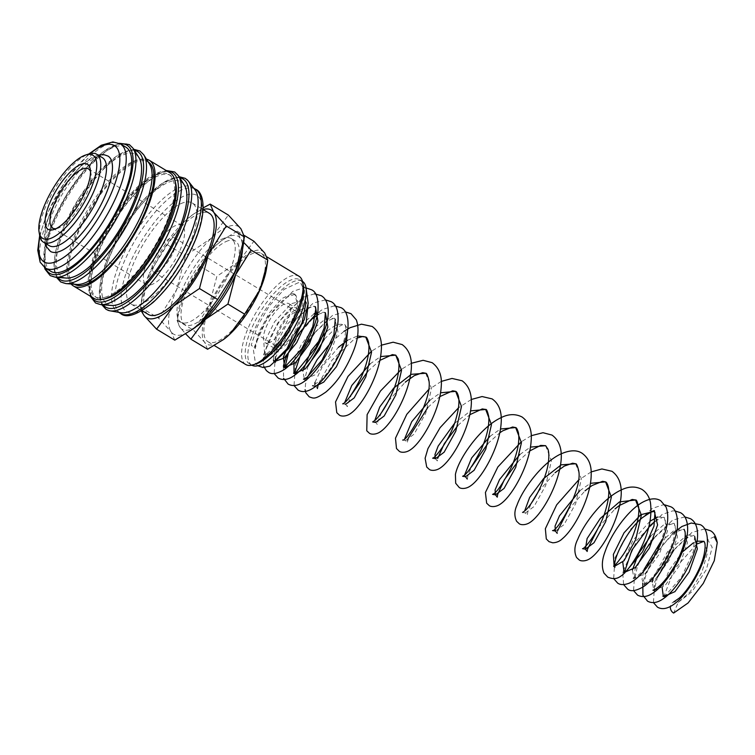 <?xml version="1.0" encoding="UTF-8"?>
<svg xmlns="http://www.w3.org/2000/svg" width="755" height="755" viewBox="0 0 755 755"><rect width="100%" height="100%" fill="white"/><g stroke="black" fill="none" stroke-linecap="round" stroke-linejoin="round"><path stroke-width="0.57" stroke-dasharray="3.77 2.83" d="M714.362 536.767L707.699 539.646L712.201 547.309L706.378 569.525L692.109 591.59L678.207 602.405A6.182 5.483 68.1 0 0 673.602 601.999A6.182 5.483 68.1 0 0 670.374 606.491M298.395 282.663L284.116 289.363L269.214 306.011L257.332 326.481L251.198 345.167L255.313 348.47L259.182 331.775L269.299 312.947L281.936 298.508L292.704 293.478L295.913 295.205L297.479 301.169L296.706 307.578L294.497 315.024L289.25 326.537L282.134 337.844L274.207 347.319L267.487 353.208L262.211 359.654L272.196 353.859L284.295 340.684L302.68 305.077L304.586 290.732L300.764 283.351L298.395 282.663M120.573 312.674A72.537 25.34 121.1 0 1 117.327 311.485A72.537 25.34 121.1 0 1 126.453 248.235A72.537 25.34 121.1 0 1 181.625 186.862A72.537 25.34 121.1 0 1 192.327 187.306A72.537 25.34 121.1 0 1 194.894 189.618M107.654 310.126A76.453 26.718 121.1 0 1 110.192 255.511A76.453 26.718 121.1 0 1 174.32 178.189A76.453 26.718 121.1 0 1 186.627 179.369M111.655 305.454A71.395 24.943 121.1 0 1 113.665 247.329A71.395 24.943 121.1 0 1 170.668 181.483A71.395 24.943 121.1 0 1 184.352 185.088M105.549 297.102A71.395 24.943 121.1 0 1 95.017 296.668A71.395 24.943 121.1 0 1 104.001 234.418A71.395 24.943 121.1 0 1 158.305 174.018A71.395 24.943 121.1 0 1 168.837 174.452A71.395 24.943 121.1 0 1 159.852 236.702A71.395 24.943 121.1 0 1 105.549 297.102M104.558 298.905A71.395 24.943 121.1 0 1 96.848 297.781A71.395 24.943 121.1 0 1 105.832 235.522A71.395 24.943 121.1 0 1 160.136 175.122A71.395 24.943 121.1 0 1 170.668 175.556A71.395 24.943 121.1 0 1 175.254 181.861M71.093 283.984A73.395 25.642 121.1 0 1 84.56 218.233A73.395 25.642 121.1 0 1 138.429 159.843A73.395 25.642 121.1 0 1 146.47 159.182M93.988 298.385A73.395 25.642 121.1 0 1 103.218 234.38A73.395 25.642 121.1 0 1 159.041 172.291A73.395 25.642 121.1 0 1 169.866 172.735M76.84 284.427A71.395 24.943 121.1 0 1 72.574 283.116A71.395 24.943 121.1 0 1 81.549 220.856A71.395 24.943 121.1 0 1 135.862 160.456A71.395 24.943 121.1 0 1 146.385 160.89A71.395 24.943 121.1 0 1 149.537 164.061M74.443 284.239A71.395 24.943 121.1 0 1 74.405 284.22A71.395 24.943 121.1 0 1 83.38 221.97A71.395 24.943 121.1 0 1 137.693 161.57A71.395 24.943 121.1 0 1 148.225 161.995A71.395 24.943 121.1 0 1 148.254 162.023M66.298 278.057A71.395 24.943 121.1 0 1 68.318 219.941A71.395 24.943 121.1 0 1 125.321 154.095A71.395 24.943 121.1 0 1 138.995 157.691M50.906 271.366A72.537 25.34 121.1 0 1 60.032 208.116A72.537 25.34 121.1 0 1 115.204 146.753A72.537 25.34 121.1 0 1 125.906 147.187M39.694 235.569A51.406 17.96 121.1 0 1 54.671 188.986A51.406 17.96 121.1 0 1 88.939 153.945M102.387 157.672A51.406 17.96 -58.9 0 0 94.8 157.361A51.406 17.96 -58.9 0 0 55.7 200.849A51.406 17.96 -58.9 0 0 49.235 245.668M174.773 340.156L171.234 331.926L158.692 318.261L176.595 289.712A62.825 21.952 121.1 0 1 211.438 238.127A62.825 21.952 121.1 0 1 229.293 226.189A62.825 21.952 121.1 0 1 240.921 228.756A62.825 21.952 121.1 0 1 243.006 246.621M193.422 328.727A62.825 21.952 121.1 0 1 182.861 334.503A62.825 21.952 121.1 0 1 171.234 331.926A62.825 21.952 121.1 0 1 176.595 289.712L185.494 255.728L211.438 238.127L228.378 215.09M203.189 207.889L192.393 214.901L184.239 221.706A62.825 21.952 121.1 0 1 191.534 215.534A62.825 21.952 121.1 0 1 202.095 209.758A62.825 21.952 121.1 0 1 203.142 209.456M224.122 238.25A48.83 17.063 -58.9 0 0 186.976 279.558A48.83 17.063 -58.9 0 0 180.832 322.14A48.83 17.063 -58.9 0 0 188.033 322.442A48.83 17.063 -58.9 0 0 225.179 281.124A48.83 17.063 -58.9 0 0 231.323 238.542A48.83 17.063 -58.9 0 0 224.122 238.25M228.199 240.713A48.83 17.063 -58.9 0 0 191.053 282.021A48.83 17.063 -58.9 0 0 184.909 324.603A48.83 17.063 -58.9 0 0 192.119 324.905A48.83 17.063 -58.9 0 0 229.256 283.587A48.83 17.063 -58.9 0 0 235.4 241.005A48.83 17.063 -58.9 0 0 228.199 240.713M207.597 349.254L204.539 342.147L193.714 330.341L209.173 305.69A54.256 18.96 121.1 0 1 239.269 261.136A54.256 18.96 121.1 0 1 254.68 250.82A54.256 18.96 121.1 0 1 264.731 253.038A54.256 18.96 121.1 0 1 266.534 268.469M223.706 339.382A54.256 18.96 121.1 0 1 214.59 344.365A54.256 18.96 121.1 0 1 204.539 342.147A54.256 18.96 121.1 0 1 209.173 305.69L216.864 276.33L239.269 261.136L253.897 241.232M195.724 326.943A54.256 18.96 121.1 0 1 190.109 329.576A54.256 18.96 121.1 0 1 180.067 327.359L185.758 333.974M243.657 242.402L240.25 238.25L237.193 231.143L221.828 240.477L214.788 246.347A54.256 18.96 121.1 0 1 221.092 241.024A54.256 18.96 121.1 0 1 230.199 236.032A54.256 18.96 121.1 0 1 240.25 238.25A54.256 18.96 121.1 0 1 242.506 249.49M268.62 342.912A22.848 7.984 121.1 0 1 265.25 342.77A22.848 7.984 121.1 0 1 268.129 322.847A22.848 7.984 121.1 0 1 285.503 303.519A22.848 7.984 121.1 0 1 288.872 303.661A22.848 7.984 121.1 0 1 286.003 323.584A22.848 7.984 121.1 0 1 268.62 342.912M279.227 349.32A22.848 7.984 121.1 0 1 275.858 349.178A22.848 7.984 121.1 0 1 278.737 329.255A22.848 7.984 121.1 0 1 296.111 309.927A22.848 7.984 121.1 0 1 299.48 310.069A22.848 7.984 121.1 0 1 296.611 329.992A22.848 7.984 121.1 0 1 279.227 349.32M256.322 363.825A48.971 17.11 121.1 0 1 249.093 363.532A48.971 17.11 121.1 0 1 255.256 320.828A48.971 17.11 121.1 0 1 292.506 279.407A48.971 17.11 121.1 0 1 299.726 279.699A48.971 17.11 121.1 0 1 303.359 286.022M251.849 365.193A48.971 17.11 121.1 0 1 251.745 365.127A48.971 17.11 121.1 0 1 257.908 322.432A48.971 17.11 121.1 0 1 295.158 281.002A48.971 17.11 121.1 0 1 302.377 281.304A48.971 17.11 121.1 0 1 302.472 281.36M245.696 364.486A51.548 18.007 121.1 0 1 252.179 319.544A51.548 18.007 121.1 0 1 291.392 275.934A51.548 18.007 121.1 0 1 298.989 276.245M253.68 253.161A51.548 18.007 -58.9 0 0 214.467 296.762A51.548 18.007 -58.9 0 0 207.984 341.713A51.548 18.007 -58.9 0 0 215.59 342.024A51.548 18.007 -58.9 0 0 254.803 298.414A51.548 18.007 -58.9 0 0 261.287 253.472A51.548 18.007 -58.9 0 0 253.68 253.161M183.522 202.633A59.06 20.63 -58.9 0 0 138.599 252.595A59.06 20.63 -58.9 0 0 131.172 304.095A59.06 20.63 -58.9 0 0 139.883 304.454A59.06 20.63 -58.9 0 0 184.805 254.492A59.06 20.63 -58.9 0 0 192.232 202.991A59.06 20.63 -58.9 0 0 183.522 202.633M148.348 314.467A59.06 20.63 121.1 0 1 155.775 262.966A59.06 20.63 121.1 0 1 200.698 213.004A59.06 20.63 121.1 0 1 209.409 213.363M156.606 272.159A19.989 6.984 121.1 0 1 153.661 272.036A19.989 6.984 121.1 0 1 156.172 254.605A19.989 6.984 121.1 0 1 171.376 237.693A19.989 6.984 121.1 0 1 174.329 237.816A19.989 6.984 121.1 0 1 171.81 255.247A19.989 6.984 121.1 0 1 156.606 272.159M295.054 312.391A19.989 6.984 -58.9 0 0 279.85 329.303A19.989 6.984 -58.9 0 0 277.34 346.734A19.989 6.984 -58.9 0 0 280.284 346.856A19.989 6.984 -58.9 0 0 295.488 329.944A19.989 6.984 -58.9 0 0 298.008 312.513A19.989 6.984 -58.9 0 0 295.054 312.391M90.487 171.527A34.551 12.071 121.1 0 1 90.996 173.386A34.551 12.071 121.1 0 1 80.898 204.747A34.551 12.071 121.1 0 1 57.842 228.274A34.551 12.071 121.1 0 1 57.805 228.284A34.551 12.071 121.1 0 1 55.964 228.689M151.227 284.711A34.551 12.071 121.1 0 1 146.13 284.503A34.551 12.071 121.1 0 1 150.471 254.369A34.551 12.071 121.1 0 1 176.755 225.141A34.551 12.071 121.1 0 1 181.851 225.349A34.551 12.071 121.1 0 1 177.51 255.483A34.551 12.071 121.1 0 1 151.227 284.711M50.462 251.415A55.681 19.46 121.1 0 1 57.465 202.85A55.681 19.46 121.1 0 1 99.82 155.738A55.681 19.46 121.1 0 1 108.04 156.077M704 541.326L707.539 552.556L701.914 572.281L690.193 591.76L678.207 602.405L673.639 613.069M184.692 290.901A54.256 18.96 121.1 0 1 214.788 246.347L200.16 266.241L184.692 290.901L177.01 320.252L180.067 327.359A54.256 18.96 121.1 0 1 178.265 311.928A54.256 18.96 121.1 0 1 184.692 290.901M237.193 231.143L244.356 235.475M200.16 266.241L216.864 276.33M177.01 320.252L193.714 330.341M184.239 221.706L167.299 244.743L149.396 273.291A62.825 21.952 121.1 0 1 184.239 221.706M141.968 310.739A62.825 21.952 121.1 0 1 141.949 297.64A62.825 21.952 121.1 0 1 149.396 273.291L140.902 304.454L140.496 307.276L141.355 311.098M167.299 244.743L185.494 255.728M140.496 307.276L158.692 318.261M292.704 293.478L294.922 294.252L298.206 307.88L289.986 331.02L275.811 350.565L264.712 355.501L263.91 343.374L274.603 321.734L291.26 303.699L304.85 300.254L308.002 305.067M273.395 360.097L274.952 345.998L286.315 325.226L302.151 309.031L314.788 306.256L315.458 306.738M291.987 337.598L294.695 333.427M301.179 325.037L314.061 313.806M315.873 312.853L324.735 312.268L325.405 312.74M294.525 373.508L293.978 373.083M294.006 360.418L301.387 344.497L312.985 328.972L325.32 319.101L334.673 318.27L337.957 331.889L329.746 355.029L315.571 374.574L304.463 379.51L302.83 370.988M327 330.964L337.06 324.301L344.61 324.273L347.753 329.076M317.402 388.551L314.835 384.55M315.005 382.37L322.432 366.383L338.391 347.3M347.489 340.26L357.559 335.956M342.695 403.84L345.592 404.34L344.799 402.339M369.969 363.976L380.577 356.586M381.52 412.579L378.057 420.922L377.358 424.754L374.773 420.45M425.726 373.263L431.52 388.4L425.811 413.06L414.136 434.106L405.539 440.552L404.746 438.551M429.916 400.188L440.524 392.798M454.453 423.47L470.497 410.899M465.495 476.764L464.702 474.753M489.872 436.39L500.48 429.01M519.846 454.501L530.454 447.111M545.629 445.676L551.424 460.814L545.714 485.465L534.04 506.52L525.442 512.966L524.649 510.965M575.612 463.778L581.397 478.925L575.688 503.576L564.013 524.631L555.416 531.067M579.802 490.703L590.401 483.323M622.799 562.352L632.954 540.344L650.074 521.167M657.643 517.015L664.24 517.307L667.524 530.935L659.313 554.076L645.138 573.621L634.03 578.547L632.397 570.034M650.621 536.088L663.966 524.593L674.177 523.309L677.471 536.937L669.251 560.078L655.076 579.623L643.968 584.559L642.014 579.274L644.232 569.166M660.559 542.09L673.904 530.595L684.115 529.312L687.409 542.939L679.189 566.08L665.023 585.625L653.915 590.561L652.273 582.039M653.396 577.471L667.533 551.688L687.116 535.135M687.456 535.021L694.062 535.323L687.72 537.428M696.497 544.166L674.46 569.166L664.4 595.025L664.598 597.299L663.305 596.139M662.21 588.041L669.024 570.487L682.209 552.131M693.317 542.864L697.054 541.137M103.048 304.793A74.82 26.142 121.1 0 1 109.182 254.19A74.82 26.142 121.1 0 1 179.765 177.774M91.468 296.857A74.82 26.142 121.1 0 1 98.65 247.829A74.82 26.142 121.1 0 1 167.346 171.215M57.701 277.406A74.82 26.142 121.1 0 1 63.835 226.802A74.82 26.142 121.1 0 1 134.418 150.387M45.423 268.053A74.82 26.142 121.1 0 1 53.303 220.441A74.82 26.142 121.1 0 1 120.422 143.875A72.537 25.34 121.1 0 0 109.711 143.431A72.537 25.34 121.1 0 0 48.877 216.779A72.537 25.34 121.1 0 0 45.413 268.044M120.536 313.419A72.537 25.34 121.1 0 1 123.999 262.155A72.537 25.34 121.1 0 1 184.833 188.797A72.537 25.34 121.1 0 1 195.536 189.241M136.589 312.126A67.969 23.745 121.1 0 1 129.803 263.684A67.969 23.745 121.1 0 1 186.815 194.95A67.969 23.745 121.1 0 1 193.591 243.403A67.969 23.745 121.1 0 1 136.589 312.126M100.792 304.624A76.368 26.689 121.1 0 1 99.877 249.244A76.368 26.689 121.1 0 1 163.929 172.008A76.368 26.689 121.1 0 1 178.557 175.858M65.978 283.597A76.368 26.689 121.1 0 1 65.062 228.218A76.368 26.689 121.1 0 1 129.114 150.981A76.368 26.689 121.1 0 1 143.752 154.832M55.445 277.236A76.368 26.689 121.1 0 1 54.52 221.847A76.368 26.689 121.1 0 1 118.582 144.62A76.368 26.689 121.1 0 1 133.21 148.471M39.93 236.683A67.969 23.745 121.1 0 1 47.357 213.882A67.969 23.745 121.1 0 1 90.1 153.614M306.2 288.967L300.764 283.351M294.922 294.261L287.57 297.008C273.065 305.294 254.02 338.58 255.313 348.47M267.478 353.208L263.712 355.18L265.458 356.247L265.269 355.171C263.873 348.433 275.726 322.706 289.42 309.795C302.5 297.413 306.171 300.499 304.85 300.254L305.445 301.311M275.349 358.266L286.447 332.191L297.989 317.213L309.314 307.88L314.005 306.19L315.382 307.313M285.22 367.789L285.126 366.609M288.155 354.104L298.565 334.899L312.664 318.638M318.393 314.373L323.952 312.192L325.32 313.316M314.448 333.059L327.179 321.111L333.889 318.195L335.258 319.318M303.472 379.189L305.218 380.246L305.001 378.227L308.031 366.109M324.386 339.061L335.767 328.048L343.572 324.216L344.61 324.273L345.224 325.414C345.998 327.377 345.884 331.096 344.884 336.56C342.232 350.688 330.209 371.573 320.715 380.246L312.579 385.758M318.289 384.125L332.021 360.107L353.095 340.175L357.209 338.004M345.592 404.34L347.375 406.643L347.762 403.982L351.556 394.469M367.921 371.205L379.859 360.409M388.485 401.065L405.199 382.19M402.651 440.042L405.539 440.552L407.332 442.855L407.681 440.316M427.868 407.417L439.816 396.611M435.512 458.653L437.305 460.956L437.655 458.427M457.841 425.518L469.789 414.721M467.279 479.066L468.223 474.461L471.469 466.864M487.815 443.629L499.772 432.813M517.798 461.73L529.746 450.924M522.554 512.456L525.442 512.966L527.235 515.278L527.934 511.437L531.397 503.104M538.362 491.58L555.076 472.705M557.209 533.351L557.558 530.841M568.298 509.738L585.059 490.816M598.309 527.792L615.032 508.917M624.102 572.554L624.847 573.3M624.725 572.837L624.63 571.667M654.991 521.403L662.503 517.392L664.24 517.307L665.259 520.45C666.684 528.651 659.002 549.734 648.772 563.381C643.118 570.95 638.428 575.688 634.719 577.584L633.039 578.236L634.785 579.293L637.607 565.155M653.962 538.098L668.694 524.933L674.177 523.309L675.168 526.197C675.801 536.276 671.12 549.508 661.106 565.882C654.632 575.329 649.158 581.227 644.694 583.568L642.986 584.238L644.723 585.295L644.591 582.039C644.742 569.997 664.155 538.589 677.726 531.463C682.879 529.217 685.012 528.5 684.115 529.312M652.924 590.24L654.66 591.297L654.491 588.409L657.482 577.16M673.837 550.112L686.559 538.164M179.086 176.689L162.561 182.87L143.195 200.264L124.169 225.66L108.984 254.35L101.425 276.547L99.292 291.024L99.745 298.555L101.774 304.699M166.128 170.479L149.745 178.086L131.04 195.734L112.92 220.441L98.443 247.98L89.703 275.896L90.251 296.12M133.739 149.301L117.214 155.483L97.848 172.876L78.822 198.272L63.637 226.953L56.078 249.159L53.945 263.637L54.398 271.168L56.427 277.311M119.413 143.318L103.133 151.632L84.805 169.375L67.176 193.686L53.095 220.592L44.545 247.442L44.46 267.412M117.327 311.485L118.79 312.362M95.017 296.668L96.848 297.781M72.574 283.116L74.405 284.22M88.882 153.963L65.628 180.596L46.819 214.297L39.675 235.447M191.534 215.534L192.393 214.901M180.832 322.14L184.909 324.603M221.092 241.024L221.828 240.477M265.25 342.77L275.858 349.178M249.093 363.532L251.745 365.127M207.984 341.713L214.354 345.564M131.172 304.095L142.072 310.673M153.661 272.036L277.34 346.734M52.699 228.076L146.13 284.503M98.027 155.039L91.676 157.701L81.597 165.241L68.139 180.426L60.343 192.025L51.208 209.673L46.14 224.216L44.281 236.164L44.885 243.034M704.698 528.925L691.91 532.464L670.261 553.273L654.849 581.482L653.424 602.594M672.762 533.341L656.378 552.896L645.025 575.168L642.779 583.096M684.823 516.92L672.667 520.101L650.678 540.873L634.983 569.459L633.549 590.589M674.885 510.918L672.62 510.899L662.097 514.457L637.022 540.118L622.677 572.328L623.611 584.587M664.947 504.916L662.966 504.878L652.169 508.445L630.359 529.463L614.966 557.86L613.673 578.594M591.146 471.913L578.349 480.284M531.19 435.711L521.45 441.675M471.243 399.499L458.455 407.86M441.269 381.398L428.472 389.759M411.286 363.297L401.547 369.252M381.313 345.195L371.573 351.15M343.997 331.332L331.398 342.043M307.795 376.802L305.548 383.908L305.086 389.684M345.309 311.872L332.53 315.411L310.871 336.239L295.46 364.448L294.035 385.541M334.474 305.822L322.593 309.408L315.76 314.222M283.37 366.175L283.597 378.312M325.433 299.867L313.287 303.048L291.298 323.82L275.603 352.396L274.159 373.536M314.599 293.818L302.717 297.404L277.632 323.065L263.287 355.284L263.712 366.307M306.068 287.91L303.576 287.825L292.78 291.402L267.657 317.119L253.331 349.376L255.492 363.532L257.804 365.75M627.178 570.034L623.101 572.233M694.647 536.371L693.307 551.716L681.482 577.131L666.372 594.449L662.862 596.242M90.996 173.386L90.27 169.196M57.842 228.274L53.803 229.577M88.429 168.922L181.851 225.349M174.329 237.816L298.008 312.513M192.232 202.991L203.133 209.579M261.287 253.472L267.11 256.983M299.726 279.699L302.377 281.304M288.872 303.661L299.48 310.069M178.265 311.928L177.359 317.817M231.323 238.542L235.4 241.005M141.949 297.64L140.902 304.454M146.385 160.89L148.225 161.995M168.837 174.452L170.668 175.556M192.327 187.306L193.79 188.184"/><path stroke-width="1.13" d="M670.374 606.491A6.182 5.483 68.1 0 0 673.639 613.069L688.088 602.962L703.292 583.379L714.277 560.71L717.25 542.6L714.362 536.767M186.627 179.369A76.453 26.718 121.1 0 1 187.938 180.643A76.453 26.718 121.1 0 1 188.306 181.096L194.894 189.618A72.537 25.34 121.1 0 1 180.945 254.812A72.537 25.34 121.1 0 1 128.029 311.919A72.537 25.34 121.1 0 1 120.573 312.674L109.956 310.805A76.453 26.718 121.1 0 1 109.39 310.692A76.453 26.718 121.1 0 1 107.654 310.126M188.306 181.096A76.453 26.718 121.1 0 1 181.946 232.691A76.453 26.718 121.1 0 1 117.818 310.012A76.453 26.718 121.1 0 1 109.956 310.805M178.557 175.858L184.352 185.088A71.395 24.943 121.1 0 1 169.309 249.603A71.395 24.943 121.1 0 1 117.922 304.567A71.395 24.943 121.1 0 1 111.655 305.454L100.792 304.624A76.368 26.689 121.1 0 0 107.493 303.68A76.368 26.689 121.1 0 0 171.555 226.453A76.368 26.689 121.1 0 0 178.557 175.858L174.698 171.989L166.128 170.479M175.254 181.861A71.395 24.943 121.1 0 1 156.7 246.885A71.395 24.943 121.1 0 1 107.38 298.206A71.395 24.943 121.1 0 1 104.558 298.905M146.47 159.182A73.395 25.642 121.1 0 1 149.254 160.286A73.395 25.642 121.1 0 1 140.024 224.282A73.395 25.642 121.1 0 1 84.201 286.371A73.395 25.642 121.1 0 1 73.367 285.928A73.395 25.642 121.1 0 1 71.093 283.984M149.254 160.286L169.866 172.735A73.395 25.642 121.1 0 1 160.636 236.73A73.395 25.642 121.1 0 1 104.813 298.829A73.395 25.642 121.1 0 1 93.988 298.385L73.367 285.928M143.752 154.832L149.537 164.061A71.395 24.943 121.1 0 1 134.494 228.586A71.395 24.943 121.1 0 1 83.107 283.55A71.395 24.943 121.1 0 1 76.84 284.427L65.978 283.597A76.368 26.689 121.1 0 0 72.678 282.653A76.368 26.689 121.1 0 0 136.74 205.426A76.368 26.689 121.1 0 0 143.752 154.832L139.883 150.962L133.739 149.301M148.254 162.023A71.395 24.943 121.1 0 1 139.213 224.301A71.395 24.943 121.1 0 1 84.938 284.654A71.395 24.943 121.1 0 1 74.443 284.239M133.21 148.471L138.995 157.691A71.395 24.943 121.1 0 1 123.962 222.215A71.395 24.943 121.1 0 1 72.565 277.179A71.395 24.943 121.1 0 1 66.298 278.057L55.445 277.236A76.368 26.689 121.1 0 0 62.146 276.292A76.368 26.689 121.1 0 0 126.208 199.065A76.368 26.689 121.1 0 0 133.21 148.471L129.35 144.592L119.413 143.318M88.882 153.963L101.274 145.271L112.863 141.931L120.413 143.865L125.906 147.187A72.537 25.34 121.1 0 1 116.789 210.437A72.537 25.34 121.1 0 1 61.608 271.8A72.537 25.34 121.1 0 1 50.906 271.366L45.413 268.044A72.537 25.34 121.1 0 0 56.115 268.487A72.537 25.34 121.1 0 0 116.95 195.139A72.537 25.34 121.1 0 0 120.413 143.865A74.82 26.142 121.1 0 1 123.518 198.112A74.82 26.142 121.1 0 1 60.768 273.772A74.82 26.142 121.1 0 1 45.423 268.053M88.939 153.945A51.406 17.96 121.1 0 1 89.014 153.926A51.406 17.96 121.1 0 1 89.081 153.897A51.406 17.96 121.1 0 1 96.659 154.209A51.406 17.96 121.1 0 1 90.194 199.037A51.406 17.96 121.1 0 1 51.095 242.525A51.406 17.96 121.1 0 1 43.516 242.213A51.406 17.96 121.1 0 1 39.694 235.569L39.09 232.115A48.546 16.959 121.1 0 1 53.275 188.061A48.546 16.959 121.1 0 1 85.664 155.001A48.546 16.959 121.1 0 1 85.73 154.983A48.546 16.959 121.1 0 1 90.581 189.581A48.546 16.959 121.1 0 1 49.858 238.674A48.546 16.959 121.1 0 1 39.09 232.115M43.516 242.213L49.235 245.668A51.406 17.96 -58.9 0 0 56.823 245.979A51.406 17.96 -58.9 0 0 95.923 202.491A51.406 17.96 -58.9 0 0 102.387 157.672L96.659 154.209M155.672 318.072A62.825 21.952 121.1 0 1 144.035 315.505L156.578 329.171L173.518 306.134L199.462 288.533L208.361 254.539A62.825 21.952 121.1 0 1 173.518 306.134A62.825 21.952 121.1 0 1 155.672 318.072M203.142 209.456A62.825 21.952 121.1 0 1 213.722 212.325A62.825 21.952 121.1 0 1 208.361 254.539L226.264 225.99L213.722 212.325L210.183 204.095L203.189 207.889M185.758 333.974L190.892 339.165L205.53 319.261A54.256 18.96 121.1 0 1 195.724 326.943M302.472 281.36A48.971 17.11 121.1 0 1 296.149 324.14A48.971 17.11 121.1 0 1 258.974 365.429A48.971 17.11 121.1 0 1 251.849 365.193M267.11 256.983L298.989 276.245A51.548 18.007 121.1 0 1 302.821 282.899A51.548 18.007 121.1 0 1 287.759 329.68A51.548 18.007 121.1 0 1 253.369 364.778A51.548 18.007 121.1 0 1 253.302 364.797A51.548 18.007 121.1 0 1 245.696 364.486L214.354 345.564M203.133 209.579L209.409 213.363A59.06 20.63 121.1 0 1 201.981 264.863A59.06 20.63 121.1 0 1 157.059 314.826A59.06 20.63 121.1 0 1 148.348 314.467L142.072 310.673M55.964 228.689A34.551 12.071 121.1 0 1 52.699 228.076A34.551 12.071 121.1 0 1 57.05 197.952A34.551 12.071 121.1 0 1 83.333 168.714A34.551 12.071 121.1 0 1 88.429 168.922A34.551 12.071 121.1 0 1 90.487 171.527M53.756 229.595A38.005 13.279 121.1 0 1 49.962 202.5A38.005 13.279 121.1 0 1 81.842 164.061A38.005 13.279 121.1 0 1 90.27 169.196A38.005 13.279 121.1 0 1 79.162 203.69A38.005 13.279 121.1 0 1 53.803 229.577A38.005 13.279 121.1 0 1 53.756 229.595M98.027 155.039L103.756 154.596L108.04 156.077A55.681 19.46 121.1 0 1 105.379 195.432A55.681 19.46 121.1 0 1 58.673 251.745A55.681 19.46 121.1 0 1 50.462 251.415L45.913 246.121L44.885 243.034M302.821 282.899L303.359 286.022A48.971 17.11 121.1 0 1 289.061 330.464A48.971 17.11 121.1 0 1 256.389 363.806A48.971 17.11 121.1 0 1 256.322 363.825M242.506 249.49A54.256 18.96 121.1 0 1 235.617 274.716A54.256 18.96 121.1 0 1 205.53 319.261L227.935 304.067L235.617 274.716L251.075 250.056L243.657 242.402M244.356 235.475L253.897 241.232L264.731 253.038L267.78 260.145L267.43 262.58L260.098 289.495L244.639 314.155L230.001 334.05A54.256 18.96 121.1 0 1 223.706 339.382L207.597 349.254L190.892 339.165M267.43 262.58L266.534 268.469A54.256 18.96 121.1 0 1 260.098 289.495A54.256 18.96 121.1 0 1 230.001 334.05L222.961 339.92M251.075 250.056L267.78 260.145M227.935 304.067L244.639 314.155M141.355 311.098L144.035 315.505A62.825 21.952 121.1 0 1 141.968 310.739M210.183 204.095L228.378 215.09L240.921 228.756L244.46 236.985L235.56 270.969L217.657 299.518L200.717 322.555A62.825 21.952 121.1 0 1 193.422 328.727L174.773 340.156L156.578 329.171M244.054 239.797L243.006 246.621A62.825 21.952 121.1 0 1 235.56 270.969A62.825 21.952 121.1 0 1 200.717 322.555L192.563 329.359M226.264 225.99L244.46 236.985M199.462 288.533L217.657 299.518M308.002 305.067L306.294 321.932L296.677 342.666L284.04 358.106L274.65 361.503L273.395 360.097M315.458 306.738L317.893 321.054L309.39 343.921L295.422 362.825L284.588 367.506L283.37 356.964L291.987 337.598M294.695 333.427L301.179 325.037M314.061 313.806L315.873 312.853M325.405 312.74L327.84 327.057L319.327 349.914L305.369 368.817L294.525 373.508L295.271 374.244L295.111 371.356L300.858 353.897L314.448 333.059M293.978 373.083L294.006 360.418M302.83 370.988L311.211 350.679L327 330.964M347.753 329.076L346.045 345.96L336.419 366.713L323.716 382.106L315.609 386.239L312.579 385.758M314.835 384.55L315.005 382.37M338.391 347.3L347.489 340.26M357.559 335.956L365.769 337.051L371.564 352.189L365.854 376.839L354.189 397.904L345.592 404.34M344.799 402.339L351.736 385.541L369.969 363.976M380.577 356.586L395.752 355.152L401.537 370.29L395.837 394.94L384.163 415.996L375.565 422.451L372.677 421.941L374.329 420.828C381.502 415.75 396.375 390.09 398.489 371.734C399.225 366.005 399.093 361.664 398.102 358.719L395.752 355.152L392.326 354.623L379.859 360.409M374.773 420.45L379.774 406.926L393.666 388.136L411.315 374.31L425.726 373.263C426.584 373.008 427.566 375.122 428.698 379.614C433.389 397.441 407.313 441.571 402.651 440.042M404.746 438.551L411.692 421.743L429.916 400.188M440.524 392.798L455.699 391.364L461.494 406.492L455.784 431.152L444.119 452.207L435.512 458.653L434.946 454.585L438.164 446.063L454.453 423.47M470.497 410.899L485.682 409.465L491.467 424.612L485.758 449.263L474.093 470.308L465.495 476.764L467.279 479.066M464.702 474.753L471.639 457.955L489.872 436.39M500.48 429.01L515.656 427.566L521.441 442.704L515.731 467.364L504.066 488.419L495.469 494.865L495.091 489.919L499.536 479.595L519.846 454.501M530.454 447.111L545.629 445.676L547.979 449.234C548.97 452.179 549.102 456.52 548.366 462.258C546.252 480.586 531.416 506.218 524.225 511.324L522.554 512.456M524.649 510.965L529.651 497.441L543.543 478.651L561.192 464.835L575.612 463.778C576.461 463.419 577.462 465.665 578.623 470.516C583.039 488.268 557.303 531.879 552.528 530.567L555.416 531.067L555.048 526.131L559.483 515.797L579.802 490.703M590.401 483.323L605.576 481.879L611.371 497.016L605.661 521.667L593.996 542.732L585.389 549.178L587.097 538.56L600.301 518.43L619.468 501.905L635.559 499.989L641.344 515.089L635.672 539.693L624.026 560.748L614.155 566.543L613.362 554.425L624.055 532.785L640.712 514.74L654.302 511.305L657.586 524.933L649.375 548.073L635.2 567.618L624.102 572.554L622.799 562.352M650.074 521.167L657.643 517.015M632.397 570.034L638.57 553.651L650.621 536.088M644.232 569.166L660.559 542.09M652.273 582.039L653.396 577.471M694.647 536.371L697.346 548.942L689.126 572.082L674.961 591.627L663.853 596.563L662.862 596.242M663.305 596.139L662.21 588.041M682.209 552.131L693.317 542.864M697.054 541.137L704 541.326L704.613 542.467C705.387 544.43 705.274 548.149 704.273 553.613C701.518 568.298 688.72 590.08 679.066 598.243L673.602 602.009M179.765 177.774A74.82 26.142 121.1 0 1 179.407 231.87A74.82 26.142 121.1 0 1 116.647 307.521A74.82 26.142 121.1 0 1 103.048 304.793M167.346 171.215A74.82 26.142 121.1 0 1 168.865 225.5A74.82 26.142 121.1 0 1 106.115 301.16A74.82 26.142 121.1 0 1 91.468 296.857M134.418 150.387A74.82 26.142 121.1 0 1 134.06 204.473A74.82 26.142 121.1 0 1 71.3 280.133A74.82 26.142 121.1 0 1 57.701 277.406M192.072 240.505A72.537 25.34 121.1 0 1 131.238 313.853A72.537 25.34 121.1 0 1 120.536 313.419C126.368 318.667 137.193 315.014 153.02 302.481C169.639 287.032 183.342 267.204 194.129 242.987C207.852 211.683 203.69 192.176 195.536 189.241A72.537 25.34 121.1 0 1 192.072 240.505M90.1 153.614A67.969 23.745 121.1 0 1 111.145 193.601A67.969 23.745 121.1 0 1 54.133 262.334A67.969 23.745 121.1 0 1 39.93 236.683M704.698 528.925L710.38 530.727C713.739 532.341 716.023 536.305 717.25 542.6M653.424 602.594L657.454 607.143C662.097 609.88 667.75 608.794 674.423 603.887C688.834 593.345 705.916 563.541 707.397 543.798C707.765 533.549 705.444 527.188 700.442 524.725L691.269 523.026L681.973 526.462L672.762 533.341M642.779 583.096L642.949 595.289L647.516 601.14C652.273 603.745 657.718 602.82 663.853 598.347C678.839 587.871 696.912 556.124 697.573 536.097C697.752 527.339 695.393 521.554 690.504 518.723L684.823 516.92M633.549 590.589L637.579 595.138C642.571 597.705 648.016 596.771 653.915 592.345C668.864 581.888 686.861 550.329 687.626 530.284C687.843 521.422 685.493 515.571 680.566 512.721L674.885 510.918M623.611 584.587L627.631 589.136C630.727 591.807 635.984 591.014 643.392 586.748C657.539 577.282 674.8 548.29 677.339 528C678.066 515.844 675.829 508.747 670.629 506.718L664.947 504.916M613.673 578.594L617.694 583.134C620.365 585.021 624.168 585.049 629.104 583.228C641.259 577.943 656.331 556.879 663.673 536.607C668.118 524.857 668.911 514.985 666.052 506.992L660.691 500.716C655.916 497.743 649.762 498.319 642.222 502.452C627.688 510.625 611.135 533.776 605.066 551.726C601.858 560.031 601.499 567.156 603.991 573.111L607.756 577.131C615.986 580.557 619.383 577.065 622.365 575.083C628.188 569.855 634.011 561.663 639.825 550.499C648.687 533.209 652.235 517.317 650.47 502.821C649.413 496.941 646.573 492.468 641.939 489.391C635.531 486.097 628.641 486.286 621.271 489.957C603.811 497.781 584.483 522.469 577.802 539.174C574.376 545.856 573.97 551.962 576.584 557.511L579 559.757C580.18 561.097 585.54 561.937 590.665 558.134C600.612 551.15 614.183 528.566 619.213 507.284C623.479 489.919 621.063 477.924 611.965 471.29L601.905 468.959L591.146 471.913M578.349 480.284L556.671 504.84L545.355 528.717L546.29 538.919L549.017 541.656L552.754 542.807C556.624 542.628 559.842 541.26 562.418 538.683C574.583 528.736 591.344 496.45 591.193 474.131C591.495 464.787 588.428 457.804 581.992 453.189C576.735 449.763 569.61 450.055 560.616 454.076C542.534 462.579 522.762 488.749 516.986 505.18C514.306 510.89 514.183 516.269 516.628 521.299L519.044 523.555C520.223 524.895 525.593 525.735 530.718 521.931C540.655 514.938 554.227 492.364 559.257 471.082C563.523 453.717 561.107 441.722 552.009 435.078L543.015 432.719L531.19 435.711M521.45 441.675L497.866 466.949L485.418 492.477L486.654 503.198L489.07 505.454C490.25 506.794 495.62 507.624 500.744 503.821C512.654 495.62 529.84 464.221 531.142 440.901C532.143 430.171 529.113 422.196 522.035 416.977C515.174 413.523 507.804 413.938 499.933 418.232C479.802 428.198 458.417 458.88 455.425 474.423L455.671 483.238L459.097 487.343C460.276 488.683 465.646 489.523 470.761 485.72C482.266 477.773 498.725 448.272 500.98 425.169C501.782 417.1 501.754 405.652 492.062 398.876L482.077 396.545L471.243 399.499M458.455 407.86L440.118 427.641L427.934 448.64L425.112 458.247L426.707 466.996L429.123 469.242C430.303 470.582 435.663 471.422 440.788 467.619C450.735 460.625 464.306 438.042 469.336 416.769C473.602 399.404 471.186 387.409 462.088 380.765L452.018 378.444L441.269 381.398M428.472 389.759L406.794 414.325L395.478 438.202L396.488 448.527L399.14 451.141C400.32 452.481 405.699 453.311 410.814 449.518C422.724 441.316 439.91 409.927 441.222 386.607C442.222 375.867 439.183 367.883 432.115 362.664L423.111 360.305L411.286 363.297M401.547 369.252L380.426 391.071L367.119 414.655L366.751 430.784L369.167 433.03C370.346 434.37 375.716 435.21 380.841 431.416C390.779 424.423 404.35 401.849 409.38 380.567C413.646 363.202 411.23 351.198 402.132 344.563L393.138 342.204L381.313 345.195M371.573 351.15L347.989 376.424L335.531 401.962L336.777 412.674L339.193 414.929C340.373 416.269 345.743 417.109 350.867 413.306C362.777 405.105 379.963 373.706 381.266 350.386C382.266 339.646 379.236 331.671 372.158 326.453L361.466 324.178L350.056 327.708L343.997 331.332M305.086 389.684L305.86 392.874L309.22 396.828C313.797 398.432 314.741 399.735 325.792 392.109C336.749 382.889 345.781 369.657 352.896 352.434C358.257 339.467 359.399 328.623 356.332 319.893L351 313.674L345.309 311.872M294.035 385.541L298.065 390.09C302.708 392.827 308.361 391.741 315.043 386.834C329.444 376.292 346.526 346.488 348.017 326.745C348.376 316.496 346.064 310.135 341.062 307.672L334.474 305.822M283.597 378.312L288.127 384.087C292.883 386.692 298.329 385.767 304.473 381.294C319.025 371.12 336.56 340.788 338.07 320.743C338.438 310.484 336.117 304.133 331.115 301.67L325.433 299.867M274.159 373.536L278.189 378.085C283.182 380.652 288.627 379.718 294.535 375.292C309.475 364.835 327.472 333.276 328.236 313.231C328.463 304.369 326.103 298.518 321.177 295.667L314.599 293.818M263.712 366.307L266.345 370.582L268.252 372.083C271.545 374.744 276.802 373.952 284.012 369.705C298.149 360.229 315.411 331.237 317.949 310.947C318.676 298.791 316.439 291.694 311.239 289.665L306.068 287.91M257.804 365.75L263.08 367.534L269.714 366.175L288.769 348.536L304.293 319.544L308.2 303.321L306.2 288.967M305.445 301.311L305.879 303.397L302.038 322.857L289.363 346.356L275.33 360.531L273.659 361.183L275.396 362.24L275.349 358.266M315.382 307.313L315.788 309.144L312.787 326.651L301.726 348.829L285.315 366.515L283.597 367.185L285.22 367.789M285.126 366.609L288.155 354.104M312.664 318.638L318.393 314.373M308.031 366.109L324.386 339.061M317.402 388.551L318.289 384.125M357.209 338.004L362.787 336.485L365.769 337.051C366.637 337.079 367.572 338.853 368.572 342.374C369.912 351.075 367.581 362.466 361.579 376.547C352.878 393.421 346.583 402.519 342.695 403.84L342.713 403.831M351.556 394.469L367.921 371.205M381.52 412.579L388.485 401.065M405.199 382.19L414.363 375.613L422.724 372.687L425.726 373.263M407.681 440.316L408.276 438.259L427.868 407.417M439.816 396.611L452.689 390.797L455.699 391.364C456.577 391.609 457.454 393.1 458.313 395.837C459.625 401.301 458.823 409.068 455.878 419.148C450.707 438.589 434.823 458.71 432.634 458.143L435.512 458.653M437.655 458.427L444.299 443.676L457.841 425.518M469.789 414.721L482.256 408.936L485.682 409.465C486.541 408.983 487.56 411.371 488.749 416.628C489.4 425.433 486.984 436.211 481.482 448.961C472.772 465.844 466.477 474.942 462.607 476.254L465.495 476.764M471.469 466.864L487.815 443.629M499.772 432.813L502.736 430.831L512.607 427L515.646 427.566C516.514 427.594 517.449 429.368 518.449 432.898C519.789 441.599 517.458 452.991 511.456 467.071C502.755 483.936 496.46 493.034 492.581 494.355L495.469 494.865L497.262 497.167L497.639 494.506L504.321 479.765L517.798 461.73M529.746 450.924L540.665 445.403L545.629 445.676M531.397 503.104L538.362 491.58M555.076 472.705L564.287 466.099L572.611 463.211L575.603 463.778M555.416 531.067L557.209 533.351M557.558 530.841L568.298 509.738M585.059 490.816L592.052 485.531L602.566 481.312L605.576 481.879C606.454 482.134 607.331 483.625 608.19 486.362C609.502 491.816 608.7 499.593 605.755 509.672C600.584 529.113 584.7 549.225 582.511 548.668L585.389 549.178L587.182 551.48L587.466 549.253L598.309 527.792M615.032 508.917L619.157 505.614L632.162 499.451L635.559 499.989C636.418 499.508 637.437 501.896 638.626 507.143C640.24 518.553 632.312 541.184 623.271 554.548C618.298 561.644 615.07 565.504 613.607 566.146L614.91 567.288L614.693 565.712C613.636 557.454 627.641 529.831 641.731 518.128C651.188 511.654 655.378 509.38 654.302 511.305L654.953 512.56L653.981 526.159L642.562 551.792L627.178 570.034M623.101 572.233L624.725 572.837M624.63 571.667L631.926 550.027L650.329 525.367L654.991 521.403M637.607 565.155L645.836 549.244L653.962 538.098M657.482 577.16L673.837 550.112M686.559 538.164L687.72 537.428M696.497 544.166L704 541.326M187.938 180.643L185.23 178.35L179.086 176.689M55.445 277.236L50.217 275.622L45.111 269.28L44.46 267.412M65.978 283.597L60.749 281.983L56.427 277.311M100.792 304.624L95.564 303.01L90.251 296.12M109.39 310.692L106.106 309.371L101.774 304.699M118.79 312.362L120.536 313.419M39.675 235.447L37.75 250.226L40.166 262.24L45.413 268.044M85.664 155.001L89.014 153.926M331.398 342.043L317.166 359.569L307.795 376.802M315.76 314.222L297.989 334.361L285.616 358.172L283.37 366.175M325.32 313.316L324.131 328.142L316.279 347.083L296.337 371.875L293.535 373.187L294.525 373.508M335.258 319.318L333.927 334.663L322.092 360.078L306.992 377.396L303.472 379.189M684.115 529.312L685.012 531.567C686.097 538.862 682.982 549.716 675.668 564.136C668.562 576.584 661.909 584.851 655.717 588.928L652.924 590.24M256.389 363.806L253.369 364.778M193.79 188.184L195.536 189.241"/></g></svg>
